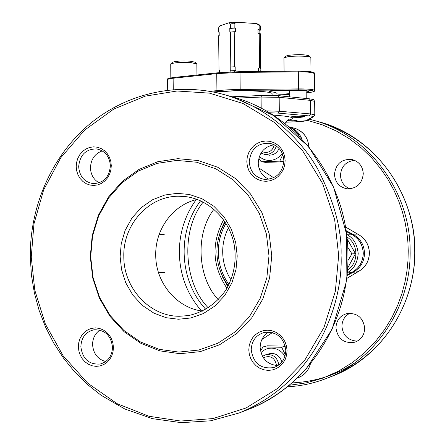 <?xml version="1.0" encoding="UTF-8"?>
<svg xmlns="http://www.w3.org/2000/svg" width="445" height="445" viewBox="0 0 445 445"><rect width="100%" height="100%" fill="white"/><g stroke="black" fill="none" stroke-linecap="round" stroke-linejoin="round"><path stroke-width="0.67" d="M276.3 146.005C274.776 151.167 271.472 153.998 266.394 154.493L264.458 154.359L261.004 153.063M274.215 144.775C273.163 149.487 270.365 152.09 265.815 152.59L261.91 151.728M287.509 120.434L289.962 120.272C294.067 120.167 296.453 120.284 297.121 120.617L293.199 121.118L286.819 120.996M270.86 113.764L272.49 114.098L271.812 114.359M236.607 98.134L261.07 97.055L261.532 95.469L278.058 95.708L279.171 97.316L261.07 97.055L261.187 108.263M295.825 121.808L285.768 122.208L295.825 121.808C301.471 121.563 304.886 121.19 306.065 120.678L312.946 116.779L312.529 116.217L278.047 113.097L269.231 112.774M306.065 120.678L295.903 121.802M272.969 115.094C292.454 116.412 297.343 118.159 287.648 120.339M295.919 116.228C306.099 116.256 307.473 116.635 300.036 117.358C289.901 117.335 288.527 116.957 295.919 116.228M196.217 199.655C171.881 232.646 174.134 280.394 201.613 310.96M350.037 188.836C344.063 186.422 340.87 181.916 340.47 175.302C341.226 166.452 345.899 161.463 354.476 160.328L354.604 160.328M334.473 174.412C335.747 163.893 341.515 158.91 351.778 159.449C358.865 161.374 362.697 166.119 363.276 173.684C362.174 183.663 356.779 188.702 347.083 188.814C339.368 187.278 335.163 182.478 334.473 174.412M230.994 279.816C225.637 271.444 222.873 262.227 222.695 252.176C222.645 243.537 224.569 235.416 228.474 227.812M357.558 341.003L356.184 341.054C347.595 340.036 342.839 335.118 341.916 326.307C342.105 320.317 344.775 315.956 349.92 313.224M364.722 328.215C364.399 335.163 361.09 339.83 354.799 342.211C343.996 343.768 337.711 338.984 335.947 327.854C336.353 320.428 340.013 315.666 346.933 313.569C357.24 312.729 363.17 317.613 364.722 328.215M347.957 260.531L351.956 253.889L355.449 253.661L347.612 268.235M351.956 253.889L347.745 247.197M347.094 238.77L355.449 253.661M219.018 70.154L218.651 35.75L219.213 35.567L219.174 31.923L218.612 32.107L218.567 27.974L219.713 25.921L229.114 22.734L231.962 22.489L233.291 23.062M219.58 70.004L219.608 72.602M235.817 66.833L235.856 70.544L230.249 70.833L230.21 67.134M234.643 71.756L234.632 70.482M230.844 71.884L230.833 70.683M234.593 66.772L234.22 31.701L229.843 32.123L229.798 28.419L235.405 28.063L229.798 28.419M230.794 66.978L230.421 31.934M235.405 28.063L235.444 31.773L234.22 31.701M234.181 27.985L234.137 23.769L230.338 24.013L229.114 22.734M230.382 28.224L230.338 24.013M259.057 24.625L256.626 23.574L236.657 22.25L233.547 22.384L233.275 23.107L231.689 23.207L231.962 22.489M236.657 22.25L234.137 23.769M219.174 32.379L218.612 32.107M256.626 23.574L259.14 25.41L260.397 25.977L259.446 25.003M260.397 25.977L260.442 30.149L259.841 30.332L257.983 29.509L260.442 30.149M259.14 25.41L259.185 29.587M259.841 30.332L259.874 33.509M260.542 68.558L260.481 33.814L258.022 33.191L257.983 29.509M259.585 68.029L259.224 33.269M260.242 71.461L260.136 68.569M258.378 67.968L258.417 71.478M346.9 236.957C358.598 243.943 358.943 262.912 347.467 270.221M338.662 255.436L335.346 291.275L323.988 327.459L304.358 360.884L277.602 388.457L246.163 407.932L212.977 418.573L180.742 421.037L148.953 416.264L117.124 403.671L87.721 383.162L63.184 355.855L45.318 323.977L34.799 290.212L31.25 257.06L33.97 223.852L43.649 189.915L60.754 157.753L84.678 130.068L113.664 109.142L145.292 96.137L177.071 91.002L209.456 93.139L242.964 103.49L274.893 122.737L302.261 150.143L322.586 183.474L334.657 219.608L338.662 255.436M112.518 347.278C112.057 356.139 107.957 361.724 100.22 364.032C88.961 364.755 82.509 358.976 80.851 346.694C81.368 337.466 85.729 331.825 93.934 329.79C104.792 329.556 110.989 335.385 112.518 347.278M105.693 361.568C97.655 359.215 93.278 353.541 92.571 344.536C92.682 338.256 95.124 333.439 99.908 330.084M78.392 346.816L78.776 342.561L80.011 338.534L82.041 334.935L84.761 331.942L88.038 329.701L91.715 328.332L95.603 327.898L99.513 328.438L103.246 329.912L106.611 332.254L109.437 335.352L111.584 339.046L112.941 343.151L113.43 347.456L113.041 351.75L111.784 355.805L109.72 359.421L106.967 362.414L103.657 364.633L99.958 365.968L96.064 366.363L92.165 365.79L88.455 364.283L85.123 361.924L82.331 358.831L80.211 355.155L78.882 351.083L78.392 346.816M285.79 350.46C285.406 358.982 281.429 364.678 273.87 367.553C260.887 369.378 253.333 363.465 251.208 349.826C251.686 340.725 256.075 334.913 264.38 332.387C276.773 331.408 283.91 337.432 285.79 350.46M277.969 365.612C267.306 364.661 261.365 358.626 260.141 347.506C260.314 340.597 263.229 335.424 268.891 331.998M248.794 349.948L249.222 345.509L250.58 341.298L252.799 337.544L255.78 334.412L259.363 332.076L263.379 330.646L267.629 330.201L271.895 330.763L275.967 332.304L279.638 334.757L282.72 338L285.061 341.86L286.53 346.149L287.058 350.654L286.619 355.138L285.234 359.376L282.976 363.153L279.961 366.274L276.339 368.594L272.296 369.99L268.04 370.39L263.785 369.789L259.735 368.215L256.103 365.745L253.06 362.508L250.763 358.664L249.317 354.409L248.794 349.948M285.139 160.601L284.7 165.123L283.315 169.445L281.051 173.344L278.03 176.626L274.404 179.124L270.36 180.715L266.099 181.326L261.832 180.92L257.783 179.53L254.145 177.221L251.097 174.117L248.794 170.368L247.348 166.163L246.819 161.713L247.253 157.23L248.61 152.941L250.835 149.064L253.817 145.782L257.405 143.262L261.426 141.638L265.682 140.987L269.954 141.349L274.031 142.706L277.708 144.992L280.795 148.096L283.137 151.867L284.611 156.106L285.139 160.601M283.877 160.745C282.558 173.005 276.067 179.213 264.408 179.368C255.141 177.511 250.09 171.637 249.244 161.752C250.763 148.853 257.688 142.712 270.02 143.323C278.542 145.648 283.165 151.461 283.877 160.745M110.382 165.774C109.309 177.166 103.59 183.123 93.233 183.635C84.394 182.116 79.544 176.47 78.676 166.697C79.85 154.905 85.835 148.98 96.632 148.914C105.009 150.755 109.598 156.379 110.382 165.774M99.118 182.862C93.667 179.669 90.78 174.674 90.457 167.882C90.863 159.31 94.796 153.647 102.25 150.888M76.212 166.664L76.596 162.375L77.836 158.275L79.866 154.56L82.586 151.428L85.868 149.019L89.551 147.473L93.444 146.856L97.355 147.206L101.093 148.508L104.464 150.705L107.295 153.681L109.442 157.285L110.799 161.346L111.295 165.646L110.9 169.968L109.642 174.101L107.579 177.828L104.82 180.965L101.504 183.351L97.805 184.87L93.901 185.448L90.001 185.059L86.285 183.724L82.948 181.516L80.156 178.54L78.036 174.952L76.701 170.924L76.212 166.664M197.196 199.416C173.122 204.7 155.094 229.247 155.733 255.152C155.617 282.653 176.632 308.057 202.609 311.105M178.495 319.243L190.755 317.986L203.226 313.63L214.902 306.021L224.731 295.508L231.895 282.925L236.022 269.392L237.213 256.02L235.739 242.659L231.328 229.164L223.891 216.643L213.828 206.213L201.974 198.715L189.398 194.482L177.093 193.347L164.9 194.999L152.652 199.694L141.338 207.515L131.92 218.044L125.117 230.443L121.24 243.649L120.133 256.637L121.541 269.609L125.729 282.759L132.81 295.074L142.461 305.481L153.942 313.169L166.28 317.724L178.495 319.243M90.685 256.793L92.571 235.911L98.651 215.986L108.663 197.953L122.158 182.695L138.523 170.969L157.007 163.398L176.726 160.411L196.701 162.236L215.908 168.85L233.347 179.975L248.088 195.082L259.318 213.422L266.416 234.042L268.98 255.853L266.867 277.674L260.197 298.345L249.361 316.768L234.96 331.992L217.783 343.262L198.754 350.054L178.862 352.078L159.115 349.314L140.492 341.96L123.882 330.44L110.049 315.366L99.619 297.477L93.072 277.641L90.685 256.793M271.756 255.786L269.142 233.592L261.916 212.604L250.479 193.937L235.466 178.562L217.711 167.248L198.153 160.528L177.828 158.676L157.758 161.724L138.951 169.439L122.297 181.371L108.574 196.901L98.389 215.241L92.204 235.511L90.285 256.748L92.716 277.953L99.374 298.128L109.982 316.328L124.049 331.664L140.954 343.384L159.9 350.871L179.997 353.697L200.244 351.645L219.619 344.742L237.102 333.277L251.77 317.786L262.806 299.04L269.598 278.003L271.756 255.786M268.858 179.274C262.194 176.153 258.651 170.758 258.228 163.087C259.023 152.641 264.363 146.533 274.237 144.77M261.882 339.518L272.423 332.576M273.675 177.739L258.962 168.065M164.739 272.357L158.554 272.735M159.204 234.309L164.305 234.27M267.195 354.353C274.248 352.034 279.171 354.559 281.963 361.93M260.926 352.685C263.896 349.659 267.49 348.151 271.7 348.151C277.38 348.446 281.802 351.133 284.956 356.211M285.334 354.793L281.657 347.256L285.284 346.271M281.657 347.256L263.017 346.928L260.509 351.01M263.017 346.928L267.278 345.821L285.251 346.121M289.35 93.723L285.256 94.09C280.912 94.368 278.181 94.279 277.057 93.812C277.152 92.944 274.715 92.182 269.748 91.514C267.935 91.064 269.481 90.763 274.393 90.619L298.228 90.385C304.541 90.391 308.018 90.719 308.669 91.37L306.154 92.16M214.946 92.332L229.37 91.108C249.206 90.096 272.579 91.603 272.084 93.767L272.084 93.856M313.458 72.963C313.436 71.773 308.374 71.15 298.278 71.105M239.994 71.662L217.282 72.841L239.994 71.656L298.272 71.1C318.314 71.489 313.564 73.275 314.387 73.575C312.19 72.335 306.833 71.762 298.317 71.856L298.484 88.9L240.183 89.462L227.818 89.812L209.5 91.275M306.16 92.849L307.05 92.766C312.674 92.21 314.687 91.57 313.091 90.847C310.527 90.146 305.648 89.812 298.456 89.84L240.189 90.407L239.994 71.656L298.272 71.1L298.317 71.856L240.005 72.413L216.748 73.614L217.205 72.835L173.583 77.48L173.127 78.237C169.795 78.554 167.943 79.043 167.57 79.711L167.687 90.124M228.341 285.707C220.965 275.883 217.154 264.747 216.899 252.298C216.854 241.396 219.646 231.367 225.265 222.205M225.982 223.351C220.826 232.218 218.273 241.846 218.317 252.237C218.551 264.163 222.094 274.921 228.947 284.5M262.455 356.356L265.654 354.782C273.007 353.864 277.407 357.268 278.843 364.995M263.29 357.73C270.454 354.999 274.888 357.619 276.59 365.579M279.149 148.508C276.356 154.142 271.956 156.178 265.96 154.615M282.247 153.258C279.143 157.747 274.988 160.139 269.781 160.434C265.804 160.489 262.328 159.165 259.357 156.468M258.829 158.175L261.104 161.696L265.387 162.353L283.854 161.824L279.766 161.157L282.786 154.604M261.104 161.696L279.766 161.157M284.094 57.806L285.679 56.192L288.321 55.336C297.744 54.29 304.653 54.44 309.047 55.786L309.069 55.809M284.077 71.233L283.943 58.095L287.036 56.904C293.811 55.631 309.72 55.981 310.732 57.416L310.86 57.678M170.808 63.874L172.349 62.322C175.286 61.099 181.304 60.726 190.393 61.204L195.099 62.2M170.819 77.858L170.735 63.947C174.09 62.556 180.965 62.133 191.372 62.678L196.835 64.019M346.961 275.622L353.002 272.318L358.058 271.7M352.568 272.006L353.002 272.318C360.4 268.24 364.238 261.86 364.522 253.177C364.077 244.494 360.116 238.158 352.64 234.165L346.071 230.649M345.481 226.972L357.641 234.109C364.995 238.069 368.905 244.316 369.372 252.855C369.066 261.404 365.273 267.695 357.997 271.734L346.616 278.542M352.151 234.587L352.64 234.165L357.68 234.12C365.078 238.064 368.988 244.311 369.422 252.849C369.144 261.399 365.351 267.69 358.025 271.723L346.616 278.559M308.902 146.928C307.984 137.166 303.034 130.88 294.05 128.077C303.117 131.136 308.046 137.394 308.83 146.844M288.905 126.831C295.063 128.75 299.385 132.816 301.877 139.029M309.364 115.756L310.621 113.942L310.488 100.37L309.381 98.801L278.058 95.708L261.532 95.469M314.659 101.393L310.488 100.37L279.171 97.316L279.31 111.233L266.01 110.888M261.476 95.48L231.995 96.788M278.047 113.097L279.31 111.233L310.621 113.942L314.793 114.843L314.659 101.371C313.046 99.441 316.49 100.086 309.381 98.801M312.946 116.779L313.825 116.518M314.793 114.882L313.675 116.607L306.889 120.445M205.857 309.409C179.096 280.634 176.737 232.023 200.589 200.795M208.343 307.907C183.674 283.037 180.381 230.338 203.209 202.047M213.967 209.256C194.799 233.636 197.563 278.186 218.356 299.685M226.944 288.265C212.248 266.099 211.141 243.276 223.624 219.797M224.769 221.454L220.553 230.81L217.955 240.79M219.268 267.912L222.823 277.597L227.923 286.502M319.143 121.869C392.59 143.785 416.348 214.412 414.684 250.39C416.37 284.978 397.48 349.692 331.492 376.492C380.275 358.486 415.78 305.904 414.718 250.385C414.935 190.972 372.977 135.831 319.143 121.869L313.258 120.239C367.77 134.368 410.351 190.343 410.134 250.696C411.213 307.095 375.191 360.461 325.79 378.684C313.308 383.44 300.486 386.149 287.325 386.8M307.161 120.289L322.297 124.811L336.526 131.103L349.609 138.907L361.362 147.94L371.686 157.892L380.542 168.466L387.968 179.396L394.025 190.438L398.82 201.396L402.475 212.109L405.117 222.472L406.875 232.396L407.876 241.824L408.237 250.724L407.987 260.497L406.969 270.894L405.028 281.874L401.996 293.372L397.708 305.253L391.995 317.352L384.703 329.439L375.714 341.22L364.978 352.368L352.507 362.486L338.423 371.191L322.942 378.089L306.394 382.867L289.178 385.287M291.97 382.911C315.689 381.749 336.876 374.901 355.544 362.364M310.321 363.993C308.491 370.646 304.436 375.224 298.15 377.722L297.343 378.005M230.421 67L235.11 66.756M259.418 67.985L260.948 68.541M346.193 231.5L351.394 234.215M346.599 234.465C353.241 237.569 357.113 243.943 358.208 253.589C357.346 263.056 353.697 269.42 347.261 272.674M347.233 272.991L351.672 272.468C359.07 268.363 362.925 261.955 363.237 253.261C362.764 244.566 358.787 238.203 351.311 234.176L346.566 234.226M351.706 272.462L347.033 274.966L351.706 272.462C359.148 268.357 363.009 261.955 363.287 253.255C362.847 244.561 358.87 238.203 351.355 234.187L346.193 231.483M299.407 136.487C297.054 132.048 293.65 128.905 289.2 127.075C293.739 128.944 297.177 132.121 299.513 136.593M232.59 96.954C297.154 113.736 348.146 181.577 347.929 254.929C349.281 323.459 306.243 388.023 247.754 409.661C270.048 400.906 289.545 387.272 306.255 368.755L332.087 329.217L346.021 282.842L346.544 234.053L333.672 187.273L308.641 146.611L273.786 115.622L232.59 96.954L223.779 94.501C266.472 106.572 299.557 137.221 317.485 168.566C334.139 201.079 341.999 230.02 341.059 255.391C343.228 298.89 319.771 380.097 239.226 412.954L247.754 409.661M182.589 196.328C207.381 197.808 229.865 218.912 234.387 245.818C236.629 261.599 233.809 276.312 225.932 289.951C216.365 303.685 203.843 312.229 188.374 315.588L179.507 316.261C149.681 316.54 123.582 288.115 123.816 256.57C122.842 225.042 148.302 196.267 178.172 196.234L184.369 196.479M240.189 90.407L212.91 91.915M217.483 91.475L216.932 90.563L216.748 73.614L173.127 78.237L173.255 89.579M282.781 94.234L289.35 93.639M314.554 90.468L313.897 89.962C311.361 89.228 306.227 88.872 298.484 88.9L298.456 89.84M314.387 73.625L314.554 90.424C313.369 91.114 317.441 91.486 307.111 92.771L307.172 92.755M307.05 92.766L306.16 92.855M276.111 95.553L289.356 94.357L276.15 95.553M217.115 72.858L173.583 77.48C164.005 79.127 169.467 78.626 167.565 79.649M264.458 154.359L269.648 155.244M294.05 128.077L288.883 126.808M297.088 117.419L297.076 116.189M261.538 95.469L231.967 96.782M288.277 119.972L288.655 119.827C288.204 119.394 286.981 120.667 284.984 123.643M345.476 226.95L357.68 234.12M228.185 286.013L225.504 281.635M222.828 226.538L225.075 221.922M313.258 120.239L309.136 119.171M331.492 376.492L325.79 378.684M310.399 363.893C308.546 370.652 304.463 375.257 298.15 377.722M259.012 24.581L259.619 25.17M223.779 94.501C175.998 81.385 124.683 93.945 87.804 125.651C51.047 157.625 29.798 207.014 30.282 257.049L31.423 275.11L34.382 292.949L39.121 310.371L45.601 327.17L53.756 343.151L63.496 358.13L74.721 371.931L87.315 384.374L101.149 395.305L124.761 408.966L152.34 418.634L181.282 422.667L210.596 420.798L239.226 412.954M272.101 95.369L272.084 93.767M265.654 354.782L270.777 353.358M309.047 55.786L310.732 57.416M310.999 71.767L310.86 57.633M306.216 98.49L306.138 90.685M289.378 96.826L289.317 90.474M196.951 74.994L196.835 63.969M195.071 62.167L196.707 63.769"/></g></svg>
